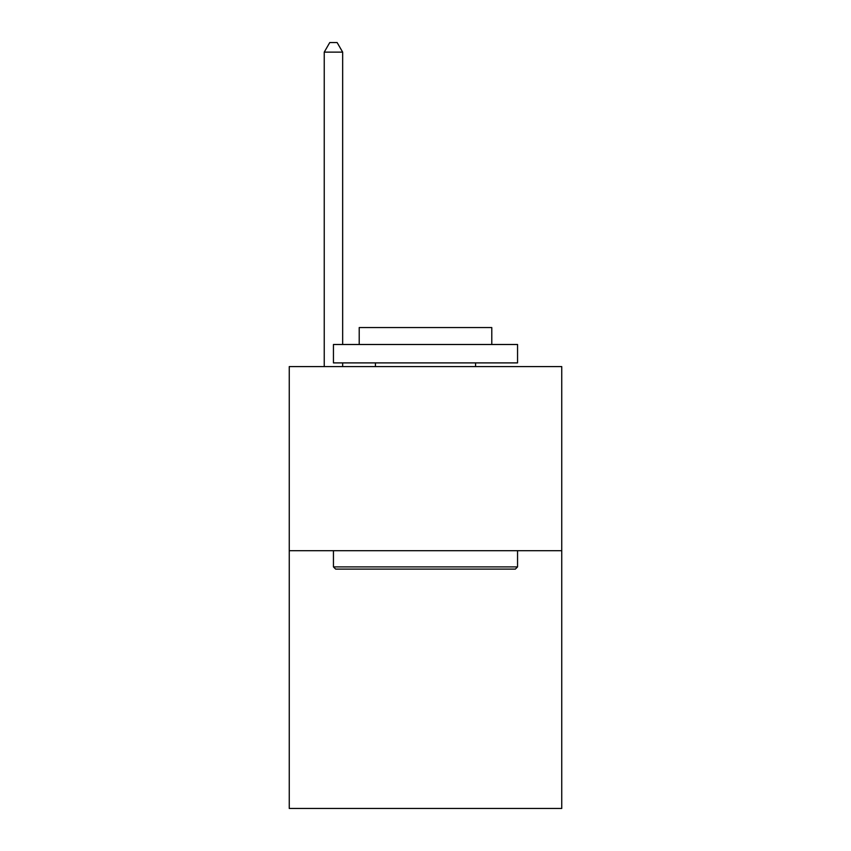 <?xml version="1.0" encoding="UTF-8"?>
<svg xmlns="http://www.w3.org/2000/svg" width="851" height="851" viewBox="0 0 851 851"><rect width="100%" height="100%" fill="white"/><g stroke="black" fill="none" stroke-linecap="round" stroke-linejoin="round"><path stroke-width="1.28" d="M561.745 550.693L561.745 808.45L289.255 808.45L289.255 366.59L561.745 366.59L561.745 550.693L289.255 550.693M335.656 569.106L333.443 566.894L517.557 566.894L515.344 569.106L335.656 569.106M517.557 344.495L517.557 362.898L333.443 362.898L333.443 344.495L517.557 344.495M359.218 344.495L359.218 327.55L491.782 327.55L491.782 344.495M517.557 550.693L517.557 566.894M333.443 550.693L333.443 566.894M475.581 362.898L475.581 366.59M375.419 362.898L375.419 366.59M342.655 344.495L342.655 52.124L324.242 52.124L324.242 366.59M342.655 362.898L342.655 366.59M324.242 52.124L329.762 42.55L337.124 42.55L342.655 52.124"/></g></svg>
